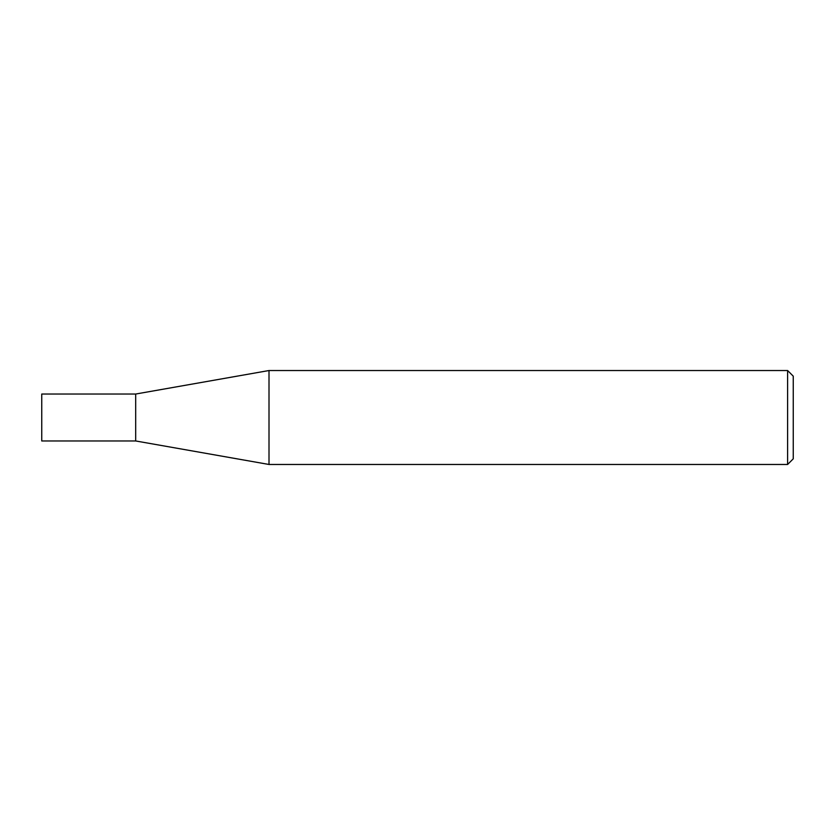 <?xml version="1.0" encoding="UTF-8"?>
<svg xmlns="http://www.w3.org/2000/svg" width="835" height="835" viewBox="0 0 835 835"><rect width="100%" height="100%" fill="white"/><g stroke="black" fill="none" stroke-linecap="round" stroke-linejoin="round"><path stroke-width="0.63" stroke-dasharray="4.17 3.13" d="M135.688 394.036L135.688 440.964M41.75 394.036L41.75 440.964M269.006 370.531L269.006 464.469M793.25 458.832L793.25 376.167M787.614 370.531L787.614 464.469"/><path stroke-width="1.25" d="M135.688 440.964L135.688 394.036L269.006 370.531L269.006 464.469L135.688 440.964L41.75 440.964L41.75 394.036L135.688 394.036M787.614 370.531L793.25 376.167L793.25 458.832L787.614 464.469L787.614 370.531L269.006 370.531M787.614 464.469L269.006 464.469"/></g></svg>
